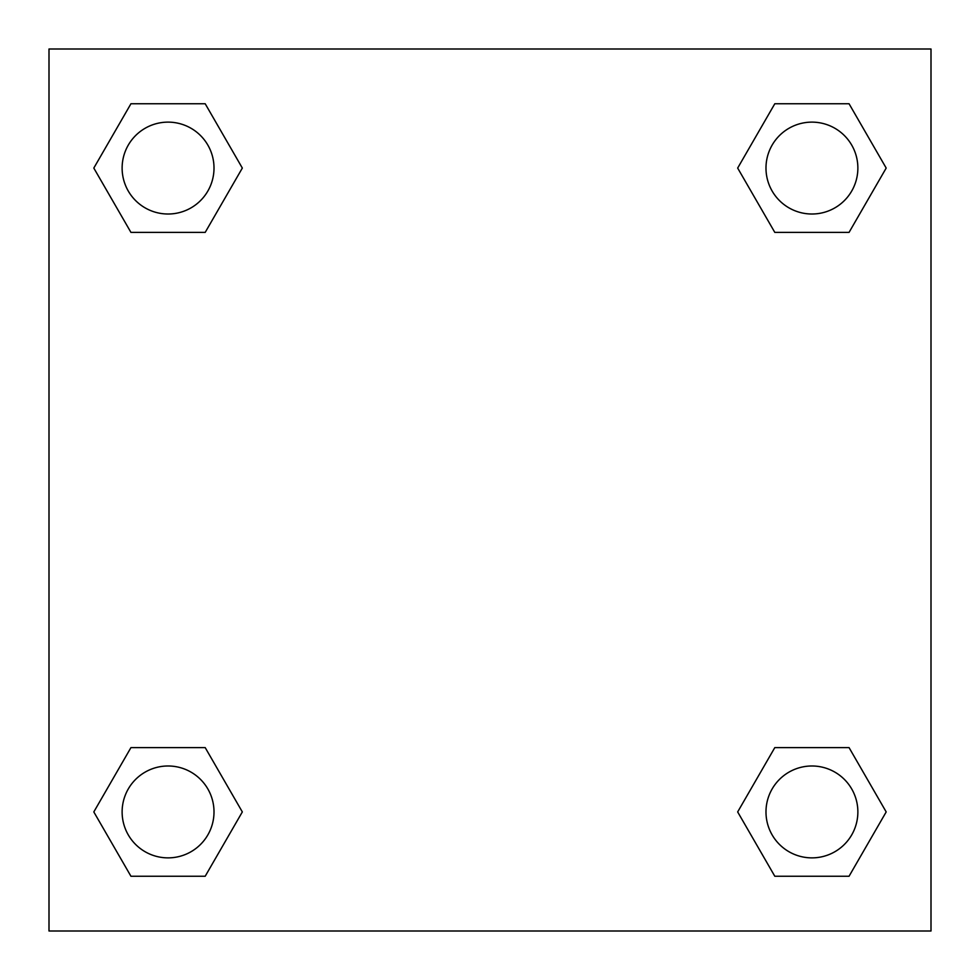 <?xml version="1.0" encoding="UTF-8"?>
<svg xmlns="http://www.w3.org/2000/svg" width="980" height="980" viewBox="0 0 980 980"><rect width="100%" height="100%" fill="white"/><g stroke="black" fill="none" stroke-linecap="round" stroke-linejoin="round"><path stroke-width="1.47" d="M849.06 232.382L774.8 232.382L849.06 232.382L886.19 168.07L849.06 232.382L774.8 232.382L737.67 168.07L774.8 103.758L737.67 168.07M130.94 103.758L205.2 103.758L130.94 103.758L205.2 103.758L242.329 168.07L205.2 232.382L130.94 232.382L205.2 232.382L130.94 232.382L93.811 168.07L130.94 103.758L93.811 168.07M130.94 747.617L205.2 747.617L130.94 747.617L93.811 811.93L130.94 747.617L205.2 747.617L242.329 811.93L205.2 876.243L130.94 876.243L205.2 876.243L130.94 876.243L93.811 811.93M790.003 747.617L774.8 747.617L790.003 747.617L774.8 747.617L737.67 811.93L774.8 747.617L849.06 747.617L774.8 747.617L849.06 747.617L886.19 811.93L849.06 876.243L774.8 876.243L849.06 876.243L774.8 876.243L737.67 811.93M931 49L49 49L49 931L931 931L931 49M774.8 103.758L849.06 103.758L774.8 103.758L849.06 103.758L886.19 168.07M857.867 811.93A45.938 45.938 0 0 0 788.961 772.142A45.938 45.938 0 0 0 788.961 851.718A45.938 45.938 0 0 0 857.867 811.93M214.007 811.93A45.938 45.938 0 0 0 145.101 772.142A45.938 45.938 0 0 0 145.101 851.718A45.938 45.938 0 0 0 214.007 811.93M857.867 168.07A45.938 45.938 0 0 0 788.961 128.282A45.938 45.938 0 0 0 788.961 207.858A45.938 45.938 0 0 0 857.867 168.07M214.007 168.07A45.938 45.938 0 0 0 145.101 128.282A45.938 45.938 0 0 0 145.101 207.858A45.938 45.938 0 0 0 214.007 168.07M189.998 747.617L205.2 747.617M790.003 232.382L774.8 232.382M205.2 232.382L189.998 232.382"/></g></svg>
